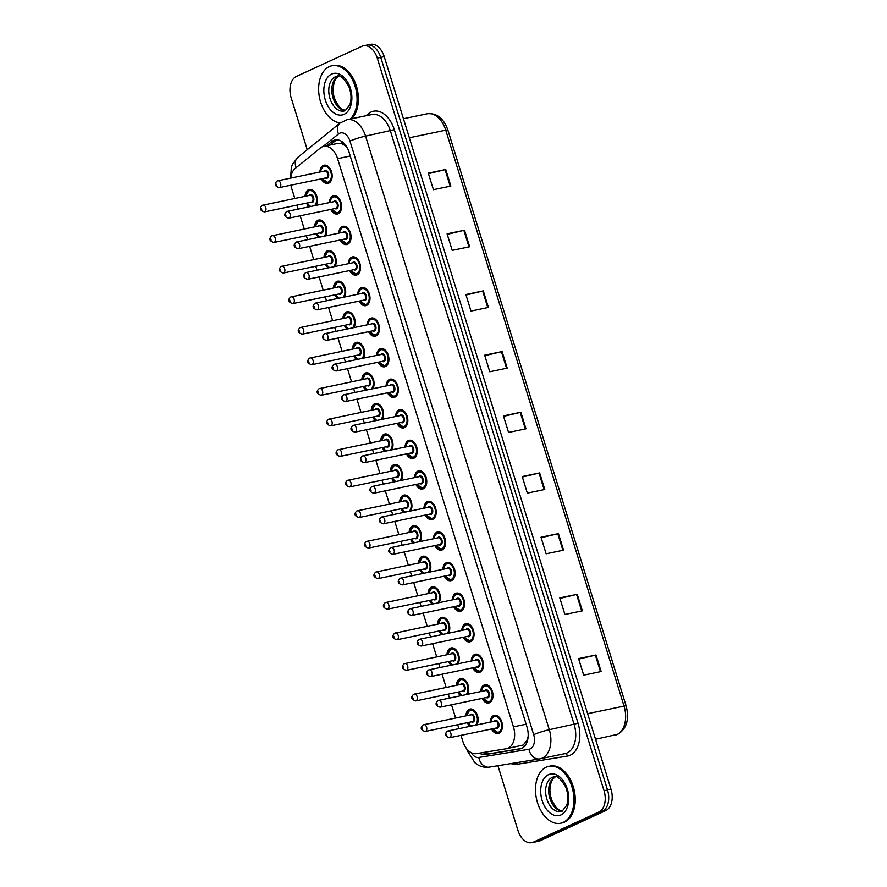 <?xml version="1.0" encoding="UTF-8"?>
<svg xmlns="http://www.w3.org/2000/svg" width="887" height="887" viewBox="0 0 887 887"><rect width="100%" height="100%" fill="white"/><g stroke="black" fill="none" stroke-linecap="round" stroke-linejoin="round"><path stroke-width="1.33" d="M460.741 695.741A9.302 5.976 78.2 0 1 457.825 692.137M456.406 685.307A9.302 5.976 78.2 0 1 459.81 678.766A9.302 5.976 78.2 0 1 460.641 678.488A9.302 5.976 78.2 0 1 467.549 683.689A9.302 5.976 78.2 0 1 467.449 694.344M451.272 665.183A9.302 5.976 78.2 0 1 448.367 661.569M446.937 654.739A9.302 5.976 78.2 0 1 450.341 648.197A9.302 5.976 78.2 0 1 451.184 647.92A9.302 5.976 78.2 0 1 458.091 653.12A9.302 5.976 78.2 0 1 457.991 663.786M441.815 634.615A9.302 5.976 78.2 0 1 438.91 631.012M437.479 624.182A9.302 5.976 78.2 0 1 440.883 617.64A9.302 5.976 78.2 0 1 441.715 617.363A9.302 5.976 78.2 0 1 448.622 622.563A9.302 5.976 78.2 0 1 448.534 633.218M432.357 604.058A9.302 5.976 78.2 0 1 429.441 600.444M428.022 593.625A9.302 5.976 78.2 0 1 431.426 587.072A9.302 5.976 78.2 0 1 432.257 586.806A9.302 5.976 78.2 0 1 439.165 592.006A9.302 5.976 78.2 0 1 439.065 602.661M422.899 573.501A9.302 5.976 78.2 0 1 419.983 569.886M418.564 563.057A9.302 5.976 78.2 0 1 421.968 556.515A9.302 5.976 78.2 0 1 422.8 556.238A9.302 5.976 78.2 0 1 429.707 561.438A9.302 5.976 78.2 0 1 429.607 572.093M413.431 542.933A9.302 5.976 78.2 0 1 410.526 539.329M409.095 532.499A9.302 5.976 78.2 0 1 412.499 525.958A9.302 5.976 78.2 0 1 413.342 525.681A9.302 5.976 78.2 0 1 420.25 530.881A9.302 5.976 78.2 0 1 420.15 541.536M403.973 512.376A9.302 5.976 78.2 0 1 401.068 508.761M399.638 501.931A9.302 5.976 78.2 0 1 403.042 495.389A9.302 5.976 78.2 0 1 403.873 495.112A9.302 5.976 78.2 0 1 410.781 500.323A9.302 5.976 78.2 0 1 410.692 510.979M394.515 481.818A9.302 5.976 78.2 0 1 391.599 478.204M390.18 471.374A9.302 5.976 78.2 0 1 393.584 464.832A9.302 5.976 78.2 0 1 394.416 464.555A9.302 5.976 78.2 0 1 401.323 469.755A9.302 5.976 78.2 0 1 401.223 480.41M385.058 451.25A9.302 5.976 78.2 0 1 382.142 447.636M380.723 440.817A9.302 5.976 78.2 0 1 384.126 434.275A9.302 5.976 78.2 0 1 384.958 433.998A9.302 5.976 78.2 0 1 391.866 439.198A9.302 5.976 78.2 0 1 391.766 449.853M375.589 420.693A9.302 5.976 78.2 0 1 372.684 417.078M371.265 410.249A9.302 5.976 78.2 0 1 374.658 403.707A9.302 5.976 78.2 0 1 375.5 403.43A9.302 5.976 78.2 0 1 382.408 408.63A9.302 5.976 78.2 0 1 382.308 419.296M366.131 390.125A9.302 5.976 78.2 0 1 363.226 386.521M361.796 379.691A9.302 5.976 78.2 0 1 365.2 373.15A9.302 5.976 78.2 0 1 366.032 372.873A9.302 5.976 78.2 0 1 372.939 378.073A9.302 5.976 78.2 0 1 372.85 388.728M356.674 359.568A9.302 5.976 78.2 0 1 353.758 355.953M352.339 349.134A9.302 5.976 78.2 0 1 355.742 342.582A9.302 5.976 78.2 0 1 356.574 342.304A9.302 5.976 78.2 0 1 363.482 347.516A9.302 5.976 78.2 0 1 363.382 358.171M347.216 329.01A9.302 5.976 78.2 0 1 344.3 325.396M342.881 318.566A9.302 5.976 78.2 0 1 346.285 312.024A9.302 5.976 78.2 0 1 347.116 311.747A9.302 5.976 78.2 0 1 354.024 316.947A9.302 5.976 78.2 0 1 353.924 327.602M337.747 298.442A9.302 5.976 78.2 0 1 334.842 294.839M333.423 288.009A9.302 5.976 78.2 0 1 336.816 281.467A9.302 5.976 78.2 0 1 337.659 281.19A9.302 5.976 78.2 0 1 344.566 286.39A9.302 5.976 78.2 0 1 344.466 297.045M328.29 267.885A9.302 5.976 78.2 0 1 325.385 264.271M323.955 257.441A9.302 5.976 78.2 0 1 327.358 250.899A9.302 5.976 78.2 0 1 328.19 250.622A9.302 5.976 78.2 0 1 335.098 255.822A9.302 5.976 78.2 0 1 335.009 266.488M318.832 237.317A9.302 5.976 78.2 0 1 315.916 233.713M314.497 226.884A9.302 5.976 78.2 0 1 317.901 220.342A9.302 5.976 78.2 0 1 318.732 220.065A9.302 5.976 78.2 0 1 325.64 225.265A9.302 5.976 78.2 0 1 325.54 235.92M309.375 206.76A9.302 5.976 78.2 0 1 306.458 203.145M305.039 196.326A9.302 5.976 78.2 0 1 308.443 189.774A9.302 5.976 78.2 0 1 309.275 189.508A9.302 5.976 78.2 0 1 316.182 194.708A9.302 5.976 78.2 0 1 316.082 205.363M470.199 726.309A9.302 5.976 78.2 0 1 467.283 722.694M465.863 715.864A9.302 5.976 78.2 0 1 469.267 709.323A9.302 5.976 78.2 0 1 470.099 709.046A9.302 5.976 78.2 0 1 477.006 714.246A9.302 5.976 78.2 0 1 476.907 724.901M480.699 691.583A9.302 5.976 78.2 0 1 484.102 685.041A9.302 5.976 78.2 0 1 484.934 684.764A9.302 5.976 78.2 0 1 492.529 691.982A9.302 5.976 78.2 0 1 489.569 702.692A9.302 5.976 78.2 0 1 488.726 702.97A9.302 5.976 78.2 0 1 482.118 698.413M471.241 661.015A9.302 5.976 78.2 0 1 474.634 654.473A9.302 5.976 78.2 0 1 475.476 654.196A9.302 5.976 78.2 0 1 483.071 661.414A9.302 5.976 78.2 0 1 480.1 672.124A9.302 5.976 78.2 0 1 479.268 672.401A9.302 5.976 78.2 0 1 472.66 667.844M461.772 630.457A9.302 5.976 78.2 0 1 465.176 623.916A9.302 5.976 78.2 0 1 466.008 623.639A9.302 5.976 78.2 0 1 473.603 630.857A9.302 5.976 78.2 0 1 470.642 641.567A9.302 5.976 78.2 0 1 469.811 641.844A9.302 5.976 78.2 0 1 463.202 637.287M452.315 599.9A9.302 5.976 78.2 0 1 455.718 593.348A9.302 5.976 78.2 0 1 456.55 593.081A9.302 5.976 78.2 0 1 464.145 600.299A9.302 5.976 78.2 0 1 461.185 611.01A9.302 5.976 78.2 0 1 460.353 611.287A9.302 5.976 78.2 0 1 453.734 606.719M442.857 569.332A9.302 5.976 78.2 0 1 446.261 562.79A9.302 5.976 78.2 0 1 447.092 562.513A9.302 5.976 78.2 0 1 454.687 569.731A9.302 5.976 78.2 0 1 451.727 580.442A9.302 5.976 78.2 0 1 450.884 580.719A9.302 5.976 78.2 0 1 444.276 576.162M433.399 538.775A9.302 5.976 78.2 0 1 436.803 532.233A9.302 5.976 78.2 0 1 437.635 531.956A9.302 5.976 78.2 0 1 445.23 539.174A9.302 5.976 78.2 0 1 442.258 549.885A9.302 5.976 78.2 0 1 441.427 550.162A9.302 5.976 78.2 0 1 434.818 545.605M423.931 508.218A9.302 5.976 78.2 0 1 427.334 501.665A9.302 5.976 78.2 0 1 428.177 501.388A9.302 5.976 78.2 0 1 435.761 508.617A9.302 5.976 78.2 0 1 432.801 519.316A9.302 5.976 78.2 0 1 431.969 519.594A9.302 5.976 78.2 0 1 425.361 515.037M414.473 477.649A9.302 5.976 78.2 0 1 417.877 471.108A9.302 5.976 78.2 0 1 418.708 470.831A9.302 5.976 78.2 0 1 426.303 478.049A9.302 5.976 78.2 0 1 423.343 488.759A9.302 5.976 78.2 0 1 422.511 489.036A9.302 5.976 78.2 0 1 415.892 484.479M405.015 447.092A9.302 5.976 78.2 0 1 408.419 440.551A9.302 5.976 78.2 0 1 409.251 440.274A9.302 5.976 78.2 0 1 416.846 447.491A9.302 5.976 78.2 0 1 413.885 458.202A9.302 5.976 78.2 0 1 413.043 458.479A9.302 5.976 78.2 0 1 406.434 453.911M395.558 416.524A9.302 5.976 78.2 0 1 398.962 409.982A9.302 5.976 78.2 0 1 399.793 409.705A9.302 5.976 78.2 0 1 407.388 416.923A9.302 5.976 78.2 0 1 404.417 427.634A9.302 5.976 78.2 0 1 403.585 427.911A9.302 5.976 78.2 0 1 396.977 423.354M386.089 385.967A9.302 5.976 78.2 0 1 389.493 379.425A9.302 5.976 78.2 0 1 390.335 379.148A9.302 5.976 78.2 0 1 397.919 386.366A9.302 5.976 78.2 0 1 394.959 397.077A9.302 5.976 78.2 0 1 394.127 397.354A9.302 5.976 78.2 0 1 387.519 392.797M376.631 355.41A9.302 5.976 78.2 0 1 380.035 348.857A9.302 5.976 78.2 0 1 380.867 348.591A9.302 5.976 78.2 0 1 388.462 355.809A9.302 5.976 78.2 0 1 385.501 366.519A9.302 5.976 78.2 0 1 384.67 366.786A9.302 5.976 78.2 0 1 378.05 362.229M367.174 324.842A9.302 5.976 78.2 0 1 370.578 318.3A9.302 5.976 78.2 0 1 371.409 318.023A9.302 5.976 78.2 0 1 379.004 325.241A9.302 5.976 78.2 0 1 376.044 335.951A9.302 5.976 78.2 0 1 375.201 336.228A9.302 5.976 78.2 0 1 368.593 331.671M357.716 294.284A9.302 5.976 78.2 0 1 361.12 287.743A9.302 5.976 78.2 0 1 361.951 287.466A9.302 5.976 78.2 0 1 369.546 294.684A9.302 5.976 78.2 0 1 366.575 305.394A9.302 5.976 78.2 0 1 365.743 305.671A9.302 5.976 78.2 0 1 359.135 301.114M348.247 263.716A9.302 5.976 78.2 0 1 351.651 257.175A9.302 5.976 78.2 0 1 352.494 256.897A9.302 5.976 78.2 0 1 360.078 264.115A9.302 5.976 78.2 0 1 357.117 274.826A9.302 5.976 78.2 0 1 356.286 275.103A9.302 5.976 78.2 0 1 349.678 270.546M338.79 233.159A9.302 5.976 78.2 0 1 342.194 226.617A9.302 5.976 78.2 0 1 343.025 226.34A9.302 5.976 78.2 0 1 350.62 233.558A9.302 5.976 78.2 0 1 347.66 244.269A9.302 5.976 78.2 0 1 346.828 244.546A9.302 5.976 78.2 0 1 340.22 239.989M329.332 202.602A9.302 5.976 78.2 0 1 332.736 196.049A9.302 5.976 78.2 0 1 333.567 195.783A9.302 5.976 78.2 0 1 341.162 203.001A9.302 5.976 78.2 0 1 338.202 213.712A9.302 5.976 78.2 0 1 337.359 213.989A9.302 5.976 78.2 0 1 330.751 209.421M319.874 172.034A9.302 5.976 78.2 0 1 323.278 165.492A9.302 5.976 78.2 0 1 324.11 165.215A9.302 5.976 78.2 0 1 331.705 172.433A9.302 5.976 78.2 0 1 328.733 183.143A9.302 5.976 78.2 0 1 327.902 183.421A9.302 5.976 78.2 0 1 321.294 178.864M490.156 722.14A9.302 5.976 78.2 0 1 493.56 715.598A9.302 5.976 78.2 0 1 494.392 715.321A9.302 5.976 78.2 0 1 501.987 722.539A9.302 5.976 78.2 0 1 499.026 733.25A9.302 5.976 78.2 0 1 498.195 733.527A9.302 5.976 78.2 0 1 491.575 728.97M528.164 736.265A17.43 11.209 78.2 0 1 528.109 736.543L526.933 740.401L523.197 745.036L506.677 748.672A17.43 11.209 -101.8 0 0 508.24 748.162A17.43 11.209 -101.8 0 0 513.451 726.852L337.57 158.673A17.43 11.209 -101.8 0 0 323.677 146.355A17.43 11.209 -101.8 0 0 320.395 147.952L295.249 168.419A17.43 11.209 -101.8 0 0 290.714 178.121M460.996 735.345L462.826 741.266A17.43 11.209 -101.8 0 0 476.408 753.628L506.366 748.728A17.43 11.209 -101.8 0 0 506.677 748.672M346.229 146.111A5.81 3.736 -101.8 0 0 345.22 145.734L342.271 143.849L338.446 143.284L323.677 146.355M345.22 145.734A17.43 11.209 78.2 0 1 347.116 147.575M290.936 185.195A17.43 11.209 -101.8 0 0 291.756 188.643L294.794 198.455M296.868 205.152L298.099 209.11M300.161 215.807L304.252 229.023M306.325 235.709L307.556 239.667M309.63 246.364L313.721 259.581M315.794 266.277L317.014 270.236M319.087 276.921L323.178 290.138M325.252 296.835L326.471 300.793M328.545 307.49L332.636 320.706M334.709 327.392L335.94 331.361M338.002 338.047L342.094 351.263M344.167 357.96L345.398 361.918M347.471 368.615L351.562 381.831M353.636 388.517L354.855 392.475M356.929 399.172L361.02 412.388M363.093 419.074L364.313 423.044M366.386 429.729L370.478 442.946M372.551 449.642L373.782 453.601M375.844 460.298L379.935 473.514M382.009 480.2L383.239 484.169M385.313 490.855L389.404 504.071M391.466 510.768L392.697 514.726M394.77 521.412L398.862 534.628M400.935 541.325L402.155 545.283M404.228 551.98L408.319 565.196M410.393 571.882L411.623 575.851M413.686 582.537L417.777 595.754M419.85 602.45L421.081 606.409M423.154 613.105L427.246 626.322M429.308 633.008L430.539 636.966M432.612 643.663L436.703 656.879M438.777 663.576L439.996 667.534M442.07 674.22L446.161 687.436M448.234 694.133L449.465 698.091M451.527 704.788L455.619 718.004M457.692 724.69L458.923 728.659M365.289 45.592A17.43 11.209 78.2 0 1 366.852 45.082A17.43 11.209 78.2 0 1 380.745 57.389L607.528 789.984A17.43 11.209 78.2 0 1 602.317 811.283L536.868 841.408A17.43 11.209 78.2 0 1 535.304 841.918A17.43 11.209 78.2 0 0 536.868 841.408L602.317 811.283A17.43 11.209 78.2 0 0 607.528 789.984L380.745 57.389A17.43 11.209 78.2 0 0 366.852 45.082L370.345 44.35A17.43 11.209 78.2 0 1 384.237 56.657L611.01 789.253A17.43 11.209 78.2 0 1 605.799 810.563L540.36 840.676A17.43 11.209 78.2 0 1 538.797 841.198L531.823 842.65A17.43 11.209 78.2 0 1 517.93 830.343L497.929 765.725M428.454 173.652L445.74 169.517L428.299 173.153L433.421 189.707L450.862 186.07L445.74 169.517M447.236 234.334L464.522 230.199L447.092 233.835L452.215 250.389L469.644 246.752L464.522 230.199M466.019 295.016L483.304 290.881L465.875 294.517L470.997 311.071L488.427 307.434L483.304 290.881M484.812 355.687L502.086 351.562L484.657 355.199L489.779 371.753L507.209 368.116L502.086 351.562M578.723 659.096L596.009 654.972L578.579 658.609L583.701 675.162L601.131 671.526L596.009 654.972M559.941 598.415L577.226 594.29L559.797 597.927L564.919 614.48L582.349 610.844L577.226 594.29M541.159 537.733L558.444 533.608L541.003 537.245L546.126 553.798L563.567 550.162L558.444 533.608M522.376 477.051L539.651 472.926L522.221 476.563L527.344 493.117L544.773 489.48L539.651 472.926M503.594 416.369L520.869 412.244L503.439 415.881L508.561 432.435L525.991 428.798L520.869 412.244M479.457 753.13A17.43 11.209 -101.8 0 0 485.466 754.549L519.926 748.916A17.43 11.209 -101.8 0 0 520.225 748.861A17.43 11.209 -101.8 0 0 521.8 748.34A17.43 11.209 -101.8 0 0 527 727.041L349.068 152.22A17.43 11.209 -101.8 0 0 335.175 139.913A17.43 11.209 -101.8 0 0 331.893 141.51L326.715 145.723M307.235 149.692L291.158 97.747A17.43 11.209 78.2 0 1 296.369 76.437L361.807 46.324A17.43 11.209 78.2 0 1 363.371 45.802A17.43 11.209 78.2 0 1 377.263 58.11L604.036 790.705A17.43 11.209 78.2 0 1 598.825 812.015L533.386 842.129A17.43 11.209 78.2 0 1 531.823 842.65M330.197 145.002L335.386 140.778A17.43 11.209 78.2 0 1 336.971 139.769M521.368 748.528L488.948 753.828A17.43 11.209 78.2 0 1 483.138 752.531M546.181 767.211A29.06 18.682 78.2 0 1 548.798 766.357A29.06 18.682 78.2 0 1 572.525 788.909A29.06 18.682 78.2 0 1 563.267 822.382A29.06 18.682 78.2 0 1 560.651 823.247A29.06 18.682 78.2 0 1 536.923 800.684A29.06 18.682 78.2 0 1 546.181 767.211M548.798 766.357L550.095 766.08A29.06 18.682 78.2 0 1 573.834 788.643A29.06 18.682 78.2 0 1 564.564 822.105A29.06 18.682 78.2 0 1 561.959 822.97L560.651 823.247M340.22 122.849A29.06 18.682 78.2 0 1 319.442 97.393A29.06 18.682 78.2 0 1 329.31 66.614A29.06 18.682 78.2 0 1 331.926 65.76A29.06 18.682 78.2 0 1 354.623 84.897A29.06 18.682 78.2 0 1 350.343 119.002M331.926 65.76L333.235 65.483A29.06 18.682 78.2 0 1 355.931 84.62A29.06 18.682 78.2 0 1 351.651 118.736M341.706 141.41A17.43 12.673 50.9 0 0 342.271 143.849M485.588 752.132A17.43 13.349 80.7 0 0 486.763 753.85M526.933 740.401A17.43 13.349 80.7 0 0 527.255 741.344M526.124 724.213L513.451 726.852M350.243 156.023L337.57 158.673M614.591 735.268A23.25 14.946 -101.8 0 0 615.001 735.19A23.25 14.946 -101.8 0 0 617.086 734.503A23.25 14.946 -101.8 0 0 624.038 706.096A5.81 0.654 -17.2 0 1 626.144 705.963C629.493 719.246 626.721 728.682 617.807 734.27L595.532 739.248M587.615 713.691L624.038 706.096L445.751 130.167A23.25 14.946 -101.8 0 0 427.235 113.758C436.781 112.86 443.655 118.293 447.868 130.034A5.81 0.654 162.8 0 0 445.751 130.167L409.339 137.762M384.237 56.657L377.263 58.11M611.01 789.253L604.036 790.705M605.799 810.563L598.825 812.015M540.36 840.676L533.386 842.129M520.225 412.388L525.348 428.931M539.008 473.07L544.13 489.613M557.79 533.752L562.912 550.295M576.572 594.434L581.695 610.977M595.365 655.116L600.477 671.659M501.443 351.718L506.566 368.249M482.661 291.036L487.772 307.567M463.868 230.354L468.99 246.885M445.086 169.672L450.208 186.203M471.263 752.708A11.62 7.473 -101.8 0 0 478.792 757.465L528.974 749.26A11.62 7.473 -101.8 0 0 530.226 748.872A11.62 7.473 -101.8 0 0 533.697 734.669L349.955 141.1A11.62 7.473 -101.8 0 0 339.654 133.238A11.62 7.473 -101.8 0 0 338.501 133.959L323.068 146.51M349.955 141.1A11.62 1.297 162.8 0 1 365.555 136.11L549.297 729.691A23.25 14.946 78.2 0 1 542.356 758.097A23.25 14.946 78.2 0 1 540.272 758.784A23.25 14.946 78.2 0 1 539.861 758.862A11.62 8.903 80.7 0 1 539.573 758.917L565.108 753.606A23.25 14.946 -101.8 0 0 567.192 752.908A23.25 14.946 -101.8 0 0 574.144 724.502L390.402 130.932A23.25 14.946 -101.8 0 0 371.875 114.512L347.039 119.701A23.25 14.946 78.2 0 1 365.555 136.11L394.305 129.679L578.047 723.26L549.297 729.691A11.62 1.297 162.8 0 0 533.697 734.669M347.039 119.701L339.887 123.127A11.62 8.449 50.9 0 0 338.501 133.959M578.047 723.26A26.155 16.809 78.2 0 1 570.23 755.214A26.155 16.809 78.2 0 1 567.425 756.079L517.232 764.284A26.155 16.809 78.2 0 1 511.023 763.585M365.899 115.765L368.537 113.614A26.155 16.809 78.2 0 1 394.305 129.679M368.537 113.614A2.905 2.107 -129.1 0 1 368.804 115.155M516.489 762.687A2.905 2.229 -99.3 0 1 517.232 764.284M564.875 753.651A2.905 2.229 -99.3 0 1 567.425 756.079M339.887 123.127L297.766 157.398A11.62 8.449 50.9 0 0 296.158 167.687M467.915 750.191A11.62 1.297 162.8 0 0 467.349 750.846L474.966 762.82L477.882 764.893C481.497 766.978 485.333 767.721 489.38 767.122A11.62 8.903 80.7 0 0 489.668 767.067M478.792 757.465A11.62 8.903 80.7 0 0 489.38 767.122L539.573 758.917A11.62 8.903 80.7 0 1 528.974 749.26M520.536 748.783L519.926 748.916M488.948 753.828L485.466 754.549M335.386 140.778L331.893 141.51M502.264 728.183A8.715 5.599 78.2 0 1 499.292 732.607A8.715 5.599 78.2 0 1 498.505 732.873A8.715 5.599 78.2 0 1 492.995 729.79M492.374 728.804A8.138 5.233 -101.8 0 0 498.682 732.152A8.138 5.233 -101.8 0 0 501.111 722.206A8.138 5.233 -101.8 0 0 493.904 716.707A8.138 5.233 -101.8 0 0 490.954 721.974M494.259 721.286A4.069 2.617 78.2 0 1 495.101 720.566A4.069 2.617 78.2 0 1 498.705 723.315A4.069 2.617 78.2 0 1 497.485 728.282A4.069 2.617 78.2 0 1 495.689 728.116M496.243 727.961A3.481 2.24 -101.8 0 0 496.565 727.928A3.481 2.24 -101.8 0 0 496.886 727.828A3.481 2.24 -101.8 0 0 497.995 723.814A3.481 2.24 -101.8 0 0 495.146 721.098A3.481 2.24 -101.8 0 0 494.835 721.209M449.82 737.64A3.481 2.24 78.2 0 1 449.498 737.74C445.041 736.343 444.343 734.148 447.403 731.143L448.079 730.921A3.481 2.24 78.2 0 1 450.929 733.627A3.481 2.24 78.2 0 1 449.82 737.64M446.438 734.236L446.782 735.334L446.438 734.236M494.17 716.064A8.715 5.599 78.2 0 1 494.946 715.798A8.715 5.599 78.2 0 1 500.268 718.592M447.769 731.021A3.481 2.24 78.2 0 1 448.079 730.921L495.146 721.098M469.877 709.788A8.715 5.599 78.2 0 1 470.653 709.522A8.715 5.599 78.2 0 1 475.975 712.316M477.971 721.907A8.715 5.599 78.2 0 1 476.663 724.956M475.354 725.233A8.138 5.233 -101.8 0 0 476.541 715.122A8.138 5.233 -101.8 0 0 469.611 710.42A8.138 5.233 -101.8 0 0 466.662 715.698M469.966 715.011A4.069 2.617 78.2 0 1 470.809 714.29A4.069 2.617 78.2 0 1 474.412 717.04A4.069 2.617 78.2 0 1 473.192 722.007A4.069 2.617 78.2 0 1 471.396 721.841M471.951 721.685A3.481 2.24 -101.8 0 0 472.272 721.652A3.481 2.24 -101.8 0 0 472.583 721.552A3.481 2.24 -101.8 0 0 473.702 717.539A3.481 2.24 -101.8 0 0 470.853 714.822A3.481 2.24 -101.8 0 0 470.542 714.933M423.476 724.746A3.481 2.24 78.2 0 1 423.786 724.635A3.481 2.24 78.2 0 1 426.636 727.351A3.481 2.24 78.2 0 1 425.516 731.365A3.481 2.24 78.2 0 1 425.206 731.465L472.272 721.652M422.489 729.059L422.145 727.961L422.489 729.059M471.319 726.065A8.715 5.599 78.2 0 1 468.702 723.515M468.081 722.528A8.138 5.233 -101.8 0 0 471.751 725.976M552.135 777.433A17.718 11.387 78.2 0 1 553.721 776.912C556.393 774.972 560.34 778.254 565.562 786.747C568.19 793.466 568.567 799.653 566.715 805.318L562.114 811.206L560.95 811.594A17.718 11.387 78.2 0 1 546.492 797.834A17.718 11.387 78.2 0 1 552.135 777.433M548.499 774.673A21.199 13.627 78.2 0 1 567.292 789.009A21.199 13.627 78.2 0 1 560.95 814.92A21.199 13.627 78.2 0 1 542.157 800.584A21.199 13.627 78.2 0 1 548.499 774.673M562.314 811.106A17.718 11.387 78.2 0 1 549.241 795.938A17.718 11.387 78.2 0 1 555.162 776.812M561.881 811.339A17.718 11.387 78.2 0 1 560.95 811.594M492.806 697.614A8.715 5.599 78.2 0 1 489.824 702.049A8.715 5.599 78.2 0 1 489.047 702.304A8.715 5.599 78.2 0 1 483.537 699.233M482.916 698.246A8.138 5.233 -101.8 0 0 489.225 701.584A8.138 5.233 -101.8 0 0 491.653 691.649A8.138 5.233 -101.8 0 0 484.446 686.139A8.138 5.233 -101.8 0 0 481.497 691.416M484.801 690.729A4.069 2.617 78.2 0 1 485.632 689.997A4.069 2.617 78.2 0 1 489.247 692.758A4.069 2.617 78.2 0 1 488.027 697.725A4.069 2.617 78.2 0 1 486.22 697.548M486.775 697.393A3.481 2.24 -101.8 0 0 487.107 697.37A3.481 2.24 -101.8 0 0 487.418 697.26A3.481 2.24 -101.8 0 0 488.537 693.246A3.481 2.24 -101.8 0 0 485.688 690.541A3.481 2.24 -101.8 0 0 485.366 690.64M440.351 707.083A3.481 2.24 78.2 0 1 440.041 707.183C435.584 705.786 434.885 703.579 437.945 700.575L438.621 700.353A3.481 2.24 78.2 0 1 441.471 703.058A3.481 2.24 78.2 0 1 440.351 707.083M436.981 703.668L437.324 704.777L436.981 703.668M484.701 685.496A8.715 5.599 78.2 0 1 485.488 685.241A8.715 5.599 78.2 0 1 490.81 688.035M438.3 700.453A3.481 2.24 78.2 0 1 438.621 700.353L485.688 690.541M483.348 667.057A8.715 5.599 78.2 0 1 480.366 671.481A8.715 5.599 78.2 0 1 479.59 671.747A8.715 5.599 78.2 0 1 474.079 668.665M473.458 667.678A8.138 5.233 -101.8 0 0 479.767 671.027A8.138 5.233 -101.8 0 0 482.195 661.081A8.138 5.233 -101.8 0 0 474.977 655.582A8.138 5.233 -101.8 0 0 472.039 660.848M475.343 660.161A4.069 2.617 78.2 0 1 476.175 659.44A4.069 2.617 78.2 0 1 479.778 662.19A4.069 2.617 78.2 0 1 478.57 667.168A4.069 2.617 78.2 0 1 476.762 666.991M477.317 666.836A3.481 2.24 -101.8 0 0 477.649 666.802A3.481 2.24 -101.8 0 0 477.96 666.702A3.481 2.24 -101.8 0 0 479.069 662.689A3.481 2.24 -101.8 0 0 476.219 659.983A3.481 2.24 -101.8 0 0 475.909 660.083M430.894 676.515A3.481 2.24 78.2 0 1 430.583 676.615C426.115 675.229 425.416 673.022 428.488 670.018L429.153 669.796A3.481 2.24 78.2 0 1 432.002 672.501A3.481 2.24 78.2 0 1 430.894 676.515M427.523 673.111L427.867 674.209L427.523 673.111M475.244 654.939A8.715 5.599 78.2 0 1 476.031 654.673A8.715 5.599 78.2 0 1 481.342 657.467M428.842 669.896A3.481 2.24 78.2 0 1 429.153 669.796L476.219 659.983M473.88 636.5A8.715 5.599 78.2 0 1 470.908 640.924A8.715 5.599 78.2 0 1 470.121 641.179A8.715 5.599 78.2 0 1 464.611 638.108M462.748 629.138A8.715 5.599 78.2 0 1 465.786 624.37A8.715 5.599 78.2 0 1 466.562 624.115A8.715 5.599 78.2 0 1 471.884 626.909M464.001 637.121A8.138 5.233 -101.8 0 0 470.298 640.458A8.138 5.233 -101.8 0 0 472.738 630.524A8.138 5.233 -101.8 0 0 465.52 625.013A8.138 5.233 -101.8 0 0 462.57 630.291M465.886 629.604A4.069 2.617 78.2 0 1 466.717 628.883A4.069 2.617 78.2 0 1 470.321 631.633A4.069 2.617 78.2 0 1 469.101 636.6A4.069 2.617 78.2 0 1 467.305 636.434M467.859 636.278A3.481 2.24 -101.8 0 0 468.192 636.245A3.481 2.24 -101.8 0 0 468.502 636.145A3.481 2.24 -101.8 0 0 469.611 632.121A3.481 2.24 -101.8 0 0 466.762 629.415A3.481 2.24 -101.8 0 0 466.451 629.526M421.436 645.958A3.481 2.24 78.2 0 1 421.125 646.058C416.657 644.661 415.959 642.465 419.019 639.449L419.695 639.228A3.481 2.24 78.2 0 1 422.545 641.944A3.481 2.24 78.2 0 1 421.436 645.958M418.054 642.543L418.398 643.652L418.054 642.543M419.385 639.339A3.481 2.24 78.2 0 1 419.695 639.228L466.762 629.415M464.422 605.932A8.715 5.599 78.2 0 1 461.451 610.367A8.715 5.599 78.2 0 1 460.663 610.622A8.715 5.599 78.2 0 1 455.153 607.54M454.532 606.553A8.138 5.233 -101.8 0 0 460.841 609.901A8.138 5.233 -101.8 0 0 463.269 599.956A8.138 5.233 -101.8 0 0 456.062 594.456A8.138 5.233 -101.8 0 0 453.113 599.734M456.417 599.035A4.069 2.617 78.2 0 1 457.26 598.315A4.069 2.617 78.2 0 1 460.863 601.064A4.069 2.617 78.2 0 1 459.643 606.043A4.069 2.617 78.2 0 1 457.847 605.865M458.402 605.71A3.481 2.24 -101.8 0 0 458.723 605.688A3.481 2.24 -101.8 0 0 459.045 605.577A3.481 2.24 -101.8 0 0 460.153 601.563A3.481 2.24 -101.8 0 0 457.304 598.858A3.481 2.24 -101.8 0 0 456.993 598.958M411.978 615.39A3.481 2.24 78.2 0 1 411.657 615.5C407.2 614.103 406.501 611.897 409.561 608.892L410.237 608.67A3.481 2.24 78.2 0 1 413.087 611.376A3.481 2.24 78.2 0 1 411.978 615.39M408.597 611.986L408.94 613.094L408.597 611.986M456.328 593.813A8.715 5.599 78.2 0 1 457.104 593.558A8.715 5.599 78.2 0 1 462.426 596.352M409.927 608.77A3.481 2.24 78.2 0 1 410.237 608.67L457.304 598.858M460.408 679.22A8.715 5.599 78.2 0 1 461.196 678.965A8.715 5.599 78.2 0 1 466.518 681.759M468.513 691.339A8.715 5.599 78.2 0 1 467.194 694.399M465.897 694.665A8.138 5.233 -101.8 0 0 467.083 684.564A8.138 5.233 -101.8 0 0 460.142 679.863A8.138 5.233 -101.8 0 0 457.204 685.141M460.508 684.454A4.069 2.617 78.2 0 1 461.34 683.722A4.069 2.617 78.2 0 1 464.954 686.483A4.069 2.617 78.2 0 1 463.735 691.45A4.069 2.617 78.2 0 1 461.927 691.272M462.482 691.117A3.481 2.24 -101.8 0 0 462.814 691.095A3.481 2.24 -101.8 0 0 463.125 690.984A3.481 2.24 -101.8 0 0 464.234 686.97A3.481 2.24 -101.8 0 0 461.395 684.265A3.481 2.24 -101.8 0 0 461.074 684.365M414.007 694.177A3.481 2.24 78.2 0 1 414.329 694.077A3.481 2.24 78.2 0 1 417.167 696.783A3.481 2.24 78.2 0 1 416.058 700.797A3.481 2.24 78.2 0 1 415.748 700.907L462.814 691.095M413.032 698.501L412.688 697.393L413.032 698.501M461.861 695.508A8.715 5.599 78.2 0 1 459.244 692.958M458.623 691.971A8.138 5.233 -101.8 0 0 462.293 695.419M450.951 648.663A8.715 5.599 78.2 0 1 451.738 648.397A8.715 5.599 78.2 0 1 457.049 651.191M459.056 660.782A8.715 5.599 78.2 0 1 457.736 663.831M456.428 664.108A8.138 5.233 -101.8 0 0 457.614 653.996A8.138 5.233 -101.8 0 0 450.685 649.306A8.138 5.233 -101.8 0 0 447.735 654.573M451.051 653.885A4.069 2.617 78.2 0 1 451.882 653.165A4.069 2.617 78.2 0 1 455.486 655.914A4.069 2.617 78.2 0 1 454.277 660.893A4.069 2.617 78.2 0 1 452.47 660.715M453.024 660.56A3.481 2.24 -101.8 0 0 453.357 660.527A3.481 2.24 -101.8 0 0 453.667 660.427A3.481 2.24 -101.8 0 0 454.776 656.413A3.481 2.24 -101.8 0 0 451.926 653.708A3.481 2.24 -101.8 0 0 451.616 653.808M404.55 663.62A3.481 2.24 78.2 0 1 404.86 663.52A3.481 2.24 78.2 0 1 407.71 666.226A3.481 2.24 78.2 0 1 406.601 670.239A3.481 2.24 78.2 0 1 406.29 670.339L453.357 660.527M403.563 667.933L403.23 666.836L403.563 667.933M452.403 664.951A8.715 5.599 78.2 0 1 449.787 662.389M449.166 661.403A8.138 5.233 -101.8 0 0 452.836 664.862M438.455 622.862A8.715 5.599 78.2 0 1 441.493 618.095A8.715 5.599 78.2 0 1 442.269 617.84A8.715 5.599 78.2 0 1 447.591 620.634M449.587 630.225A8.715 5.599 78.2 0 1 448.279 633.274M446.97 633.54A8.138 5.233 -101.8 0 0 448.157 623.439A8.138 5.233 -101.8 0 0 441.227 618.738A8.138 5.233 -101.8 0 0 438.278 624.016M441.582 623.328A4.069 2.617 78.2 0 1 442.425 622.607A4.069 2.617 78.2 0 1 446.028 625.357A4.069 2.617 78.2 0 1 444.808 630.324A4.069 2.617 78.2 0 1 443.012 630.158M443.567 630.003A3.481 2.24 -101.8 0 0 443.888 629.97A3.481 2.24 -101.8 0 0 444.21 629.87A3.481 2.24 -101.8 0 0 445.318 625.845A3.481 2.24 -101.8 0 0 442.469 623.14A3.481 2.24 -101.8 0 0 442.158 623.251M395.092 633.063A3.481 2.24 78.2 0 1 395.402 632.952A3.481 2.24 78.2 0 1 398.252 635.657A3.481 2.24 78.2 0 1 397.143 639.682A3.481 2.24 78.2 0 1 396.833 639.782L443.888 629.97M394.105 637.376L393.761 636.267L394.105 637.376M442.935 634.382A8.715 5.599 78.2 0 1 440.318 631.832M439.708 630.845A8.138 5.233 -101.8 0 0 443.367 634.294M335.264 76.847A17.718 11.387 78.2 0 1 336.849 76.315C339.521 74.375 343.469 77.657 348.691 86.161C351.319 92.869 351.695 99.056 349.855 104.721L345.243 110.609L344.078 110.997A17.718 11.387 78.2 0 1 329.62 97.248A17.718 11.387 78.2 0 1 335.264 76.847M331.627 74.076A21.199 13.627 78.2 0 1 350.42 88.423A21.199 13.627 78.2 0 1 344.078 114.323A21.199 13.627 78.2 0 1 325.285 99.987A21.199 13.627 78.2 0 1 331.627 74.076M345.442 110.509A17.718 11.387 78.2 0 1 332.37 95.341A17.718 11.387 78.2 0 1 338.291 76.215M345.01 110.742A17.718 11.387 78.2 0 1 344.078 110.997M454.964 575.375A8.715 5.599 78.2 0 1 451.993 579.799A8.715 5.599 78.2 0 1 451.206 580.065A8.715 5.599 78.2 0 1 445.695 576.982M443.822 568.013A8.715 5.599 78.2 0 1 446.86 563.256A8.715 5.599 78.2 0 1 447.647 562.99A8.715 5.599 78.2 0 1 452.969 565.784M445.074 575.996A8.138 5.233 -101.8 0 0 451.383 579.344A8.138 5.233 -101.8 0 0 453.811 569.399A8.138 5.233 -101.8 0 0 446.604 563.899A8.138 5.233 -101.8 0 0 443.655 569.166M446.959 568.478A4.069 2.617 78.2 0 1 447.791 567.758A4.069 2.617 78.2 0 1 451.405 570.507A4.069 2.617 78.2 0 1 450.186 575.475A4.069 2.617 78.2 0 1 448.378 575.308M448.933 575.153A3.481 2.24 -101.8 0 0 449.265 575.12A3.481 2.24 -101.8 0 0 449.576 575.02A3.481 2.24 -101.8 0 0 450.696 571.006A3.481 2.24 -101.8 0 0 447.846 568.301A3.481 2.24 -101.8 0 0 447.525 568.401M402.51 584.832A3.481 2.24 78.2 0 1 402.199 584.932C397.742 583.535 397.043 581.34 400.104 578.335L400.78 578.113A3.481 2.24 78.2 0 1 403.629 580.819A3.481 2.24 78.2 0 1 402.51 584.832M399.139 581.428L399.483 582.526L399.139 581.428M400.469 578.213A3.481 2.24 78.2 0 1 400.78 578.113L447.846 568.301M445.507 544.818A8.715 5.599 78.2 0 1 442.524 549.241A8.715 5.599 78.2 0 1 441.748 549.496A8.715 5.599 78.2 0 1 436.238 546.425M435.617 545.438A8.138 5.233 -101.8 0 0 441.926 548.776A8.138 5.233 -101.8 0 0 444.354 538.841A8.138 5.233 -101.8 0 0 437.136 533.331A8.138 5.233 -101.8 0 0 434.198 538.609M437.502 537.921A4.069 2.617 78.2 0 1 438.333 537.2A4.069 2.617 78.2 0 1 441.937 539.95A4.069 2.617 78.2 0 1 440.728 544.917A4.069 2.617 78.2 0 1 438.921 544.74M439.475 544.596A3.481 2.24 -101.8 0 0 439.808 544.563A3.481 2.24 -101.8 0 0 440.118 544.463A3.481 2.24 -101.8 0 0 441.227 540.438A3.481 2.24 -101.8 0 0 438.378 537.733A3.481 2.24 -101.8 0 0 438.067 537.832M393.052 554.275A3.481 2.24 78.2 0 1 392.741 554.375C388.273 552.978 387.575 550.772 390.646 547.767L391.311 547.545A3.481 2.24 78.2 0 1 394.161 550.25A3.481 2.24 78.2 0 1 393.052 554.275M389.681 550.86L390.025 551.969L389.681 550.86M437.402 532.688A8.715 5.599 78.2 0 1 438.189 532.433A8.715 5.599 78.2 0 1 443.5 535.227M391.001 547.656A3.481 2.24 78.2 0 1 391.311 547.545L438.378 537.733M436.038 514.249A8.715 5.599 78.2 0 1 433.067 518.684A8.715 5.599 78.2 0 1 432.279 518.939A8.715 5.599 78.2 0 1 426.769 515.857M426.159 514.87A8.138 5.233 -101.8 0 0 432.457 518.219A8.138 5.233 -101.8 0 0 434.896 508.273A8.138 5.233 -101.8 0 0 427.678 502.774A8.138 5.233 -101.8 0 0 424.729 508.051M428.044 507.353A4.069 2.617 78.2 0 1 428.876 506.632A4.069 2.617 78.2 0 1 432.479 509.382A4.069 2.617 78.2 0 1 431.27 514.36A4.069 2.617 78.2 0 1 429.463 514.183M430.018 514.028A3.481 2.24 -101.8 0 0 430.35 513.994A3.481 2.24 -101.8 0 0 430.661 513.895A3.481 2.24 -101.8 0 0 431.769 509.881A3.481 2.24 -101.8 0 0 428.92 507.176A3.481 2.24 -101.8 0 0 428.609 507.275M383.594 523.707A3.481 2.24 78.2 0 1 383.284 523.818C378.816 522.421 378.117 520.214 381.177 517.21L381.853 516.988A3.481 2.24 78.2 0 1 384.703 519.693A3.481 2.24 78.2 0 1 383.594 523.707M380.224 520.303L380.556 521.401L380.224 520.303M427.944 502.131A8.715 5.599 78.2 0 1 428.731 501.876A8.715 5.599 78.2 0 1 434.042 504.67M381.543 517.088A3.481 2.24 78.2 0 1 381.853 516.988L428.92 507.176M432.036 587.538A8.715 5.599 78.2 0 1 432.812 587.283A8.715 5.599 78.2 0 1 438.134 590.077M440.129 599.656A8.715 5.599 78.2 0 1 438.821 602.716M437.513 602.983A8.138 5.233 -101.8 0 0 438.699 592.871A8.138 5.233 -101.8 0 0 431.769 588.181A8.138 5.233 -101.8 0 0 428.82 593.458M432.124 592.76A4.069 2.617 78.2 0 1 432.967 592.039A4.069 2.617 78.2 0 1 436.57 594.789A4.069 2.617 78.2 0 1 435.351 599.767A4.069 2.617 78.2 0 1 433.555 599.59M434.109 599.435A3.481 2.24 -101.8 0 0 434.43 599.412A3.481 2.24 -101.8 0 0 434.741 599.302A3.481 2.24 -101.8 0 0 435.861 595.288A3.481 2.24 -101.8 0 0 433.011 592.583A3.481 2.24 -101.8 0 0 432.701 592.682M385.634 602.495A3.481 2.24 78.2 0 1 385.945 602.395A3.481 2.24 78.2 0 1 388.794 605.1A3.481 2.24 78.2 0 1 387.674 609.114A3.481 2.24 78.2 0 1 387.364 609.225L434.43 599.412M384.648 606.819L384.304 605.71L384.648 606.819M433.477 603.825A8.715 5.599 78.2 0 1 430.86 601.264M430.239 600.277A8.138 5.233 -101.8 0 0 433.909 603.737M422.567 556.981A8.715 5.599 78.2 0 1 423.354 556.714A8.715 5.599 78.2 0 1 428.676 559.509M430.672 569.099A8.715 5.599 78.2 0 1 429.352 572.148M428.055 572.425A8.138 5.233 -101.8 0 0 429.241 562.314A8.138 5.233 -101.8 0 0 422.301 557.624A8.138 5.233 -101.8 0 0 419.363 562.89M422.667 562.203A4.069 2.617 78.2 0 1 423.498 561.482A4.069 2.617 78.2 0 1 427.113 564.232A4.069 2.617 78.2 0 1 425.893 569.199A4.069 2.617 78.2 0 1 424.086 569.033M424.64 568.877A3.481 2.24 -101.8 0 0 424.973 568.844A3.481 2.24 -101.8 0 0 425.283 568.744A3.481 2.24 -101.8 0 0 426.392 564.731A3.481 2.24 -101.8 0 0 423.554 562.014A3.481 2.24 -101.8 0 0 423.232 562.125M376.166 571.938A3.481 2.24 78.2 0 1 376.487 571.838A3.481 2.24 78.2 0 1 379.326 574.543A3.481 2.24 78.2 0 1 378.217 578.557A3.481 2.24 78.2 0 1 377.906 578.657L424.973 568.844M375.19 576.251L374.846 575.153L375.19 576.251M424.019 573.268A8.715 5.599 78.2 0 1 421.403 570.707M420.782 569.72A8.138 5.233 -101.8 0 0 424.452 573.168M410.071 531.18A8.715 5.599 78.2 0 1 413.109 526.412A8.715 5.599 78.2 0 1 413.896 526.157A8.715 5.599 78.2 0 1 419.207 528.951M421.214 538.542A8.715 5.599 78.2 0 1 419.895 541.591M418.586 541.857A8.138 5.233 -101.8 0 0 419.773 531.756A8.138 5.233 -101.8 0 0 412.843 527.055A8.138 5.233 -101.8 0 0 409.894 532.333M413.209 531.646A4.069 2.617 78.2 0 1 414.041 530.914A4.069 2.617 78.2 0 1 417.644 533.675A4.069 2.617 78.2 0 1 416.435 538.642A4.069 2.617 78.2 0 1 414.628 538.464M415.183 538.32A3.481 2.24 -101.8 0 0 415.515 538.287A3.481 2.24 -101.8 0 0 415.826 538.176A3.481 2.24 -101.8 0 0 416.934 534.162A3.481 2.24 -101.8 0 0 414.085 531.457A3.481 2.24 -101.8 0 0 413.774 531.557M366.708 541.38A3.481 2.24 78.2 0 1 367.018 541.27A3.481 2.24 78.2 0 1 369.868 543.975A3.481 2.24 78.2 0 1 368.759 548A3.481 2.24 78.2 0 1 368.449 548.099L415.515 538.287M365.721 545.693L365.389 544.585L365.721 545.693M414.562 542.7A8.715 5.599 78.2 0 1 411.945 540.15M411.324 539.163A8.138 5.233 -101.8 0 0 414.994 542.611M426.58 483.692A8.715 5.599 78.2 0 1 423.609 488.116A8.715 5.599 78.2 0 1 422.822 488.371A8.715 5.599 78.2 0 1 417.311 485.3M415.449 476.33A8.715 5.599 78.2 0 1 418.487 471.574A8.715 5.599 78.2 0 1 419.263 471.307A8.715 5.599 78.2 0 1 424.585 474.101M416.69 484.313A8.138 5.233 -101.8 0 0 422.999 487.662A8.138 5.233 -101.8 0 0 425.427 477.716A8.138 5.233 -101.8 0 0 418.22 472.206A8.138 5.233 -101.8 0 0 415.271 477.483M418.575 476.796A4.069 2.617 78.2 0 1 419.418 476.075A4.069 2.617 78.2 0 1 423.021 478.825A4.069 2.617 78.2 0 1 421.802 483.792A4.069 2.617 78.2 0 1 420.006 483.626M420.56 483.47A3.481 2.24 -101.8 0 0 420.881 483.437A3.481 2.24 -101.8 0 0 421.203 483.337A3.481 2.24 -101.8 0 0 422.312 479.324A3.481 2.24 -101.8 0 0 419.462 476.607A3.481 2.24 -101.8 0 0 419.152 476.718M374.137 493.15A3.481 2.24 78.2 0 1 373.815 493.25C369.358 491.853 368.659 489.657 371.72 486.653L372.396 486.42A3.481 2.24 78.2 0 1 375.245 489.136A3.481 2.24 78.2 0 1 374.137 493.15M370.755 489.746L371.099 490.844L370.755 489.746M372.085 486.531A3.481 2.24 78.2 0 1 372.396 486.42L419.462 476.607M417.123 453.124A8.715 5.599 78.2 0 1 414.151 457.559A8.715 5.599 78.2 0 1 413.364 457.814A8.715 5.599 78.2 0 1 407.854 454.743M407.233 453.745A8.138 5.233 -101.8 0 0 413.542 457.093A8.138 5.233 -101.8 0 0 415.97 447.148A8.138 5.233 -101.8 0 0 408.763 441.648A8.138 5.233 -101.8 0 0 405.814 446.926M409.118 446.239A4.069 2.617 78.2 0 1 409.949 445.507A4.069 2.617 78.2 0 1 413.564 448.268A4.069 2.617 78.2 0 1 412.344 453.235A4.069 2.617 78.2 0 1 410.537 453.057M411.091 452.902A3.481 2.24 -101.8 0 0 411.424 452.88A3.481 2.24 -101.8 0 0 411.734 452.769A3.481 2.24 -101.8 0 0 412.854 448.755A3.481 2.24 -101.8 0 0 410.005 446.05A3.481 2.24 -101.8 0 0 409.683 446.15M364.668 462.582A3.481 2.24 78.2 0 1 364.357 462.692C359.9 461.295 359.202 459.089 362.262 456.084L362.938 455.863A3.481 2.24 78.2 0 1 365.788 458.568A3.481 2.24 78.2 0 1 364.668 462.582M361.297 459.178L361.641 460.286L361.297 459.178M409.018 441.005A8.715 5.599 78.2 0 1 409.805 440.75A8.715 5.599 78.2 0 1 415.127 443.544M362.628 455.962A3.481 2.24 78.2 0 1 362.938 455.863L410.005 446.05M407.665 422.567A8.715 5.599 78.2 0 1 404.683 426.991A8.715 5.599 78.2 0 1 403.907 427.257A8.715 5.599 78.2 0 1 398.396 424.174M397.775 423.188A8.138 5.233 -101.8 0 0 404.084 426.536A8.138 5.233 -101.8 0 0 406.512 416.591A8.138 5.233 -101.8 0 0 399.294 411.091A8.138 5.233 -101.8 0 0 396.356 416.358M399.66 415.67A4.069 2.617 78.2 0 1 400.492 414.95A4.069 2.617 78.2 0 1 404.095 417.699A4.069 2.617 78.2 0 1 402.886 422.678A4.069 2.617 78.2 0 1 401.079 422.5M401.634 422.345A3.481 2.24 -101.8 0 0 401.966 422.312A3.481 2.24 -101.8 0 0 402.277 422.212A3.481 2.24 -101.8 0 0 403.385 418.198A3.481 2.24 -101.8 0 0 400.536 415.493A3.481 2.24 -101.8 0 0 400.225 415.593M355.21 432.024A3.481 2.24 78.2 0 1 354.9 432.124C350.432 430.727 349.733 428.532 352.804 425.527L353.481 425.305A3.481 2.24 78.2 0 1 356.319 428.011A3.481 2.24 78.2 0 1 355.21 432.024M351.84 428.621L352.183 429.718L351.84 428.621M399.56 410.448A8.715 5.599 78.2 0 1 400.347 410.182A8.715 5.599 78.2 0 1 405.658 412.976M353.159 425.405A3.481 2.24 78.2 0 1 353.481 425.305L400.536 415.493M398.196 392.01A8.715 5.599 78.2 0 1 395.225 396.434A8.715 5.599 78.2 0 1 394.438 396.689A8.715 5.599 78.2 0 1 388.927 393.617M388.318 392.631A8.138 5.233 -101.8 0 0 394.615 395.968A8.138 5.233 -101.8 0 0 397.054 386.033A8.138 5.233 -101.8 0 0 389.837 380.523A8.138 5.233 -101.8 0 0 386.887 385.801M390.202 385.113A4.069 2.617 78.2 0 1 391.034 384.393A4.069 2.617 78.2 0 1 394.637 387.142A4.069 2.617 78.2 0 1 393.429 392.109A4.069 2.617 78.2 0 1 391.622 391.943M392.176 391.788A3.481 2.24 -101.8 0 0 392.509 391.755A3.481 2.24 -101.8 0 0 392.819 391.655A3.481 2.24 -101.8 0 0 393.928 387.63A3.481 2.24 -101.8 0 0 391.078 384.925A3.481 2.24 -101.8 0 0 390.768 385.036M345.753 401.467A3.481 2.24 78.2 0 1 345.442 401.567C340.974 400.17 340.275 397.964 343.336 394.959L344.012 394.737A3.481 2.24 78.2 0 1 346.861 397.443A3.481 2.24 78.2 0 1 345.753 401.467M342.382 398.052L342.715 399.161L342.382 398.052M390.103 379.88A8.715 5.599 78.2 0 1 390.89 379.625A8.715 5.599 78.2 0 1 396.201 382.419M343.701 394.848A3.481 2.24 78.2 0 1 344.012 394.737L391.078 384.925M388.739 361.441A8.715 5.599 78.2 0 1 385.767 365.876A8.715 5.599 78.2 0 1 384.98 366.131A8.715 5.599 78.2 0 1 379.47 363.049M378.849 362.062A8.138 5.233 -101.8 0 0 385.158 365.411A8.138 5.233 -101.8 0 0 387.586 355.465A8.138 5.233 -101.8 0 0 380.379 349.966A8.138 5.233 -101.8 0 0 377.43 355.243M380.734 354.545A4.069 2.617 78.2 0 1 381.576 353.824A4.069 2.617 78.2 0 1 385.18 356.574A4.069 2.617 78.2 0 1 383.96 361.552A4.069 2.617 78.2 0 1 382.164 361.375M382.718 361.22A3.481 2.24 -101.8 0 0 383.04 361.197A3.481 2.24 -101.8 0 0 383.361 361.087A3.481 2.24 -101.8 0 0 384.47 357.073A3.481 2.24 -101.8 0 0 381.621 354.368A3.481 2.24 -101.8 0 0 381.31 354.467M336.295 370.899A3.481 2.24 78.2 0 1 335.973 371.01C331.516 369.613 330.818 367.406 333.878 364.402L334.554 364.18A3.481 2.24 78.2 0 1 337.404 366.885A3.481 2.24 78.2 0 1 336.295 370.899M332.913 367.495L333.257 368.604L332.913 367.495M380.645 349.323A8.715 5.599 78.2 0 1 381.421 349.068A8.715 5.599 78.2 0 1 386.743 351.862M334.244 364.28A3.481 2.24 78.2 0 1 334.554 364.18L381.621 354.368M403.652 495.855A8.715 5.599 78.2 0 1 404.428 495.6A8.715 5.599 78.2 0 1 409.75 498.394M411.745 507.974A8.715 5.599 78.2 0 1 410.437 511.023M409.129 511.3A8.138 5.233 -101.8 0 0 410.315 501.188A8.138 5.233 -101.8 0 0 403.385 496.498A8.138 5.233 -101.8 0 0 400.436 501.765M403.751 501.077A4.069 2.617 78.2 0 1 404.583 500.357A4.069 2.617 78.2 0 1 408.186 503.106A4.069 2.617 78.2 0 1 406.967 508.085A4.069 2.617 78.2 0 1 405.171 507.907M405.725 507.752A3.481 2.24 -101.8 0 0 406.058 507.719A3.481 2.24 -101.8 0 0 406.368 507.619A3.481 2.24 -101.8 0 0 407.477 503.605A3.481 2.24 -101.8 0 0 404.627 500.9A3.481 2.24 -101.8 0 0 404.317 501M357.25 510.812A3.481 2.24 78.2 0 1 357.561 510.712A3.481 2.24 78.2 0 1 360.41 513.418A3.481 2.24 78.2 0 1 359.302 517.431A3.481 2.24 78.2 0 1 358.991 517.542L406.058 507.719M356.264 515.125L355.92 514.028L356.264 515.125M405.093 512.143A8.715 5.599 78.2 0 1 402.476 509.582M401.866 508.595A8.138 5.233 -101.8 0 0 405.525 512.054M394.194 465.287A8.715 5.599 78.2 0 1 394.97 465.032A8.715 5.599 78.2 0 1 400.292 467.826M402.288 477.417A8.715 5.599 78.2 0 1 400.979 480.466M399.671 480.743A8.138 5.233 -101.8 0 0 400.857 470.631A8.138 5.233 -101.8 0 0 393.928 465.93A8.138 5.233 -101.8 0 0 390.979 471.208M394.283 470.52A4.069 2.617 78.2 0 1 395.125 469.8A4.069 2.617 78.2 0 1 398.729 472.549A4.069 2.617 78.2 0 1 397.509 477.516A4.069 2.617 78.2 0 1 395.713 477.35M396.267 477.195A3.481 2.24 -101.8 0 0 396.589 477.162A3.481 2.24 -101.8 0 0 396.899 477.062A3.481 2.24 -101.8 0 0 398.019 473.037A3.481 2.24 -101.8 0 0 395.17 470.332A3.481 2.24 -101.8 0 0 394.859 470.443M347.793 480.255A3.481 2.24 78.2 0 1 348.103 480.144A3.481 2.24 78.2 0 1 350.953 482.861A3.481 2.24 78.2 0 1 349.844 486.874A3.481 2.24 78.2 0 1 349.522 486.974L396.589 477.162M346.806 484.568L346.462 483.459L346.806 484.568M395.635 481.574A8.715 5.599 78.2 0 1 393.019 479.024M392.398 478.038A8.138 5.233 -101.8 0 0 396.068 481.486M384.725 434.73A8.715 5.599 78.2 0 1 385.512 434.475A8.715 5.599 78.2 0 1 390.834 437.269M392.83 446.848A8.715 5.599 78.2 0 1 391.511 449.909M390.213 450.175A8.138 5.233 -101.8 0 0 391.4 440.074A8.138 5.233 -101.8 0 0 384.47 435.373A8.138 5.233 -101.8 0 0 381.521 440.651M384.825 439.963A4.069 2.617 78.2 0 1 385.657 439.231A4.069 2.617 78.2 0 1 389.271 441.981A4.069 2.617 78.2 0 1 388.051 446.959A4.069 2.617 78.2 0 1 386.244 446.782M386.799 446.627A3.481 2.24 -101.8 0 0 387.131 446.604A3.481 2.24 -101.8 0 0 387.442 446.494A3.481 2.24 -101.8 0 0 388.55 442.48A3.481 2.24 -101.8 0 0 385.712 439.775A3.481 2.24 -101.8 0 0 385.39 439.874M338.324 449.687A3.481 2.24 78.2 0 1 338.646 449.587A3.481 2.24 78.2 0 1 341.495 452.292A3.481 2.24 78.2 0 1 340.375 456.306A3.481 2.24 78.2 0 1 340.065 456.417L387.131 446.604M337.348 454.011L337.005 452.902L337.348 454.011M386.178 451.017A8.715 5.599 78.2 0 1 383.561 448.467M382.94 447.469A8.138 5.233 -101.8 0 0 386.61 450.929M372.23 408.929A8.715 5.599 78.2 0 1 375.268 404.173A8.715 5.599 78.2 0 1 376.055 403.907A8.715 5.599 78.2 0 1 381.366 406.701M383.372 416.291A8.715 5.599 78.2 0 1 382.053 419.34M380.756 419.618A8.138 5.233 -101.8 0 0 381.931 409.506A8.138 5.233 -101.8 0 0 375.001 404.816A8.138 5.233 -101.8 0 0 372.063 410.082M375.367 409.395A4.069 2.617 78.2 0 1 376.199 408.674A4.069 2.617 78.2 0 1 379.802 411.424A4.069 2.617 78.2 0 1 378.594 416.391A4.069 2.617 78.2 0 1 376.787 416.225M377.341 416.07A3.481 2.24 -101.8 0 0 377.674 416.036A3.481 2.24 -101.8 0 0 377.984 415.936A3.481 2.24 -101.8 0 0 379.093 411.923A3.481 2.24 -101.8 0 0 376.243 409.217A3.481 2.24 -101.8 0 0 375.933 409.317M328.866 419.13A3.481 2.24 78.2 0 1 329.177 419.03A3.481 2.24 78.2 0 1 332.026 421.735A3.481 2.24 78.2 0 1 330.918 425.749A3.481 2.24 78.2 0 1 330.607 425.849L377.674 416.036M327.891 423.443L327.547 422.345L327.891 423.443M376.72 420.46A8.715 5.599 78.2 0 1 374.103 417.899M373.482 416.912A8.138 5.233 -101.8 0 0 377.152 420.36M365.81 373.604A8.715 5.599 78.2 0 1 366.586 373.349A8.715 5.599 78.2 0 1 371.908 376.143M373.904 385.734A8.715 5.599 78.2 0 1 372.595 388.783M371.287 389.049A8.138 5.233 -101.8 0 0 372.473 378.949A8.138 5.233 -101.8 0 0 365.544 374.247A8.138 5.233 -101.8 0 0 362.595 379.525M365.91 378.838A4.069 2.617 78.2 0 1 366.741 378.117A4.069 2.617 78.2 0 1 370.345 380.867A4.069 2.617 78.2 0 1 369.125 385.834A4.069 2.617 78.2 0 1 367.329 385.657M367.883 385.512A3.481 2.24 -101.8 0 0 368.216 385.479A3.481 2.24 -101.8 0 0 368.526 385.379A3.481 2.24 -101.8 0 0 369.635 381.355A3.481 2.24 -101.8 0 0 366.786 378.649A3.481 2.24 -101.8 0 0 366.475 378.749M319.409 388.573A3.481 2.24 78.2 0 1 319.719 388.462A3.481 2.24 78.2 0 1 322.569 391.167A3.481 2.24 78.2 0 1 321.46 395.192A3.481 2.24 78.2 0 1 321.149 395.292L368.216 385.479M318.422 392.886L318.078 391.777L318.422 392.886M367.251 389.892A8.715 5.599 78.2 0 1 364.635 387.342M364.025 386.355A8.138 5.233 -101.8 0 0 367.684 389.803M379.281 330.884A8.715 5.599 78.2 0 1 376.31 335.308A8.715 5.599 78.2 0 1 375.523 335.574A8.715 5.599 78.2 0 1 370.012 332.492M369.391 331.505A8.138 5.233 -101.8 0 0 375.7 334.854A8.138 5.233 -101.8 0 0 378.128 324.908A8.138 5.233 -101.8 0 0 370.921 319.409A8.138 5.233 -101.8 0 0 367.972 324.675M371.276 323.988A4.069 2.617 78.2 0 1 372.108 323.267A4.069 2.617 78.2 0 1 375.722 326.017A4.069 2.617 78.2 0 1 374.502 330.984A4.069 2.617 78.2 0 1 372.706 330.818M373.261 330.663A3.481 2.24 -101.8 0 0 373.582 330.629A3.481 2.24 -101.8 0 0 373.893 330.529A3.481 2.24 -101.8 0 0 375.013 326.516A3.481 2.24 -101.8 0 0 372.163 323.799A3.481 2.24 -101.8 0 0 371.853 323.91M326.826 340.342A3.481 2.24 78.2 0 1 326.516 340.442C322.059 339.045 321.36 336.849 324.42 333.845L325.097 333.623A3.481 2.24 78.2 0 1 327.946 336.328A3.481 2.24 78.2 0 1 326.826 340.342M323.456 336.938L323.799 338.036L323.456 336.938M371.187 318.766A8.715 5.599 78.2 0 1 371.963 318.5A8.715 5.599 78.2 0 1 377.285 321.294M324.786 333.723A3.481 2.24 78.2 0 1 325.097 333.623L372.163 323.799M369.824 300.316A8.715 5.599 78.2 0 1 366.841 304.751A8.715 5.599 78.2 0 1 366.065 305.006A8.715 5.599 78.2 0 1 360.554 301.935M359.934 300.948A8.138 5.233 -101.8 0 0 366.242 304.285A8.138 5.233 -101.8 0 0 368.67 294.351A8.138 5.233 -101.8 0 0 361.452 288.84A8.138 5.233 -101.8 0 0 358.514 294.118M361.818 293.431A4.069 2.617 78.2 0 1 362.65 292.699A4.069 2.617 78.2 0 1 366.253 295.46A4.069 2.617 78.2 0 1 365.045 300.427A4.069 2.617 78.2 0 1 363.238 300.25M363.792 300.094A3.481 2.24 -101.8 0 0 364.125 300.072A3.481 2.24 -101.8 0 0 364.435 299.961A3.481 2.24 -101.8 0 0 365.544 295.948A3.481 2.24 -101.8 0 0 362.694 293.242A3.481 2.24 -101.8 0 0 362.384 293.342M317.369 309.785A3.481 2.24 78.2 0 1 317.058 309.885C312.601 308.488 311.891 306.281 314.963 303.276L315.639 303.055A3.481 2.24 78.2 0 1 318.477 305.76A3.481 2.24 78.2 0 1 317.369 309.785M313.998 306.37L314.342 307.479L313.998 306.37M361.719 288.197A8.715 5.599 78.2 0 1 362.506 287.942A8.715 5.599 78.2 0 1 367.817 290.736M315.317 303.154A3.481 2.24 78.2 0 1 315.639 303.055L362.694 293.242M360.355 269.759A8.715 5.599 78.2 0 1 357.383 274.183A8.715 5.599 78.2 0 1 356.607 274.449A8.715 5.599 78.2 0 1 351.086 271.367M350.476 270.38A8.138 5.233 -101.8 0 0 356.774 273.728A8.138 5.233 -101.8 0 0 359.213 263.783A8.138 5.233 -101.8 0 0 351.995 258.283A8.138 5.233 -101.8 0 0 349.046 263.55M352.361 262.862A4.069 2.617 78.2 0 1 353.192 262.142A4.069 2.617 78.2 0 1 356.796 264.891A4.069 2.617 78.2 0 1 355.587 269.87A4.069 2.617 78.2 0 1 353.78 269.692M354.334 269.537A3.481 2.24 -101.8 0 0 354.667 269.504A3.481 2.24 -101.8 0 0 354.977 269.404A3.481 2.24 -101.8 0 0 356.086 265.39A3.481 2.24 -101.8 0 0 353.237 262.685A3.481 2.24 -101.8 0 0 352.926 262.785M307.911 279.217A3.481 2.24 78.2 0 1 307.601 279.316C303.132 277.93 302.434 275.724 305.505 272.719L306.17 272.497A3.481 2.24 78.2 0 1 309.02 275.203A3.481 2.24 78.2 0 1 307.911 279.217M304.54 275.813L304.873 276.91L304.54 275.813M352.261 257.64A8.715 5.599 78.2 0 1 353.048 257.374A8.715 5.599 78.2 0 1 358.359 260.168M305.86 272.597A3.481 2.24 78.2 0 1 306.17 272.497L353.237 262.685M350.897 239.202A8.715 5.599 78.2 0 1 347.926 243.626A8.715 5.599 78.2 0 1 347.139 243.881A8.715 5.599 78.2 0 1 341.628 240.809M339.765 231.84A8.715 5.599 78.2 0 1 342.803 227.072A8.715 5.599 78.2 0 1 343.579 226.817A8.715 5.599 78.2 0 1 348.901 229.611M341.018 239.823A8.138 5.233 -101.8 0 0 347.316 243.16A8.138 5.233 -101.8 0 0 349.744 233.226A8.138 5.233 -101.8 0 0 342.537 227.715A8.138 5.233 -101.8 0 0 339.588 232.993M342.892 232.305A4.069 2.617 78.2 0 1 343.735 231.585A4.069 2.617 78.2 0 1 347.338 234.334A4.069 2.617 78.2 0 1 346.118 239.302A4.069 2.617 78.2 0 1 344.322 239.135M344.877 238.98A3.481 2.24 -101.8 0 0 345.198 238.947A3.481 2.24 -101.8 0 0 345.52 238.847A3.481 2.24 -101.8 0 0 346.629 234.822A3.481 2.24 -101.8 0 0 343.779 232.117A3.481 2.24 -101.8 0 0 343.469 232.228M298.453 248.659A3.481 2.24 78.2 0 1 298.132 248.759C293.675 247.362 292.976 245.167 296.036 242.151L296.713 241.929A3.481 2.24 78.2 0 1 299.562 244.646A3.481 2.24 78.2 0 1 298.453 248.659M295.072 245.244L295.415 246.353L295.072 245.244M296.402 242.04A3.481 2.24 78.2 0 1 296.713 241.929L343.779 232.117M341.44 208.633A8.715 5.599 78.2 0 1 338.468 213.068A8.715 5.599 78.2 0 1 337.681 213.323A8.715 5.599 78.2 0 1 332.17 210.241M331.55 209.254A8.138 5.233 -101.8 0 0 337.858 212.603A8.138 5.233 -101.8 0 0 340.286 202.657A8.138 5.233 -101.8 0 0 333.08 197.158A8.138 5.233 -101.8 0 0 330.13 202.436M333.434 201.737A4.069 2.617 78.2 0 1 334.266 201.016A4.069 2.617 78.2 0 1 337.88 203.766A4.069 2.617 78.2 0 1 336.661 208.744A4.069 2.617 78.2 0 1 334.865 208.567M335.419 208.412A3.481 2.24 -101.8 0 0 335.741 208.39A3.481 2.24 -101.8 0 0 336.051 208.279A3.481 2.24 -101.8 0 0 337.171 204.265A3.481 2.24 -101.8 0 0 334.321 201.56A3.481 2.24 -101.8 0 0 334.011 201.659M288.985 218.091A3.481 2.24 78.2 0 1 288.674 218.202C284.217 216.805 283.518 214.599 286.579 211.594L287.255 211.372A3.481 2.24 78.2 0 1 290.104 214.077A3.481 2.24 78.2 0 1 288.985 218.091M285.614 214.687L285.958 215.796L285.614 214.687M333.346 196.515A8.715 5.599 78.2 0 1 334.122 196.26A8.715 5.599 78.2 0 1 339.444 199.054M286.945 211.472A3.481 2.24 78.2 0 1 287.255 211.372L334.321 201.56M331.982 178.076A8.715 5.599 78.2 0 1 328.999 182.5A8.715 5.599 78.2 0 1 328.223 182.766A8.715 5.599 78.2 0 1 322.713 179.684M322.092 178.697A8.138 5.233 -101.8 0 0 328.401 182.046A8.138 5.233 -101.8 0 0 330.829 172.1A8.138 5.233 -101.8 0 0 323.611 166.601A8.138 5.233 -101.8 0 0 320.673 171.867M323.977 171.18A4.069 2.617 78.2 0 1 324.808 170.459A4.069 2.617 78.2 0 1 328.412 173.209A4.069 2.617 78.2 0 1 327.203 178.176A4.069 2.617 78.2 0 1 325.396 178.01M325.95 177.855A3.481 2.24 -101.8 0 0 326.283 177.821A3.481 2.24 -101.8 0 0 326.593 177.722A3.481 2.24 -101.8 0 0 327.702 173.708A3.481 2.24 -101.8 0 0 324.864 171.003A3.481 2.24 -101.8 0 0 324.542 171.102M279.527 187.534A3.481 2.24 78.2 0 1 279.217 187.634C274.759 186.237 274.05 184.041 277.121 181.037L277.797 180.815A3.481 2.24 78.2 0 1 280.636 183.52A3.481 2.24 78.2 0 1 279.527 187.534M276.156 184.13L276.5 185.228L276.156 184.13M323.877 165.958A8.715 5.599 78.2 0 1 324.664 165.692A8.715 5.599 78.2 0 1 329.975 168.486M277.476 180.915A3.481 2.24 78.2 0 1 277.797 180.815L324.864 171.003M356.352 343.047A8.715 5.599 78.2 0 1 357.128 342.792A8.715 5.599 78.2 0 1 362.45 345.586M364.446 355.166A8.715 5.599 78.2 0 1 363.138 358.215M361.829 358.492A8.138 5.233 -101.8 0 0 363.016 348.38A8.138 5.233 -101.8 0 0 356.086 343.69A8.138 5.233 -101.8 0 0 353.137 348.968M356.441 348.269A4.069 2.617 78.2 0 1 357.284 347.549A4.069 2.617 78.2 0 1 360.887 350.298A4.069 2.617 78.2 0 1 359.667 355.277A4.069 2.617 78.2 0 1 357.871 355.099M358.426 354.944A3.481 2.24 -101.8 0 0 358.747 354.911A3.481 2.24 -101.8 0 0 359.069 354.811A3.481 2.24 -101.8 0 0 360.177 350.797A3.481 2.24 -101.8 0 0 357.328 348.092A3.481 2.24 -101.8 0 0 357.017 348.192M309.951 358.004A3.481 2.24 78.2 0 1 310.262 357.904A3.481 2.24 78.2 0 1 313.111 360.61A3.481 2.24 78.2 0 1 312.002 364.624A3.481 2.24 78.2 0 1 311.681 364.734L358.747 354.911M308.964 362.317L308.621 361.22L308.964 362.317M357.794 359.335A8.715 5.599 78.2 0 1 355.177 356.774M354.556 355.787A8.138 5.233 -101.8 0 0 358.226 359.246M343.846 317.247A8.715 5.599 78.2 0 1 346.884 312.49A8.715 5.599 78.2 0 1 347.671 312.224A8.715 5.599 78.2 0 1 352.993 315.018M354.988 324.609A8.715 5.599 78.2 0 1 353.669 327.658M352.372 327.935A8.138 5.233 -101.8 0 0 353.558 317.823A8.138 5.233 -101.8 0 0 346.629 313.122A8.138 5.233 -101.8 0 0 343.679 318.4M346.983 317.712A4.069 2.617 78.2 0 1 347.815 316.992A4.069 2.617 78.2 0 1 351.429 319.741A4.069 2.617 78.2 0 1 350.21 324.709A4.069 2.617 78.2 0 1 348.403 324.542M348.957 324.387A3.481 2.24 -101.8 0 0 349.29 324.354A3.481 2.24 -101.8 0 0 349.6 324.254A3.481 2.24 -101.8 0 0 350.72 320.24A3.481 2.24 -101.8 0 0 347.87 317.524A3.481 2.24 -101.8 0 0 347.549 317.635M300.482 327.447A3.481 2.24 78.2 0 1 300.804 327.336A3.481 2.24 78.2 0 1 303.653 330.053A3.481 2.24 78.2 0 1 302.534 334.066A3.481 2.24 78.2 0 1 302.223 334.166L349.29 324.354M299.507 331.76L299.163 330.663L299.507 331.76M348.336 328.767A8.715 5.599 78.2 0 1 345.719 326.216M345.098 325.23A8.138 5.233 -101.8 0 0 348.768 328.678M337.426 281.922A8.715 5.599 78.2 0 1 338.213 281.667A8.715 5.599 78.2 0 1 343.524 284.461M345.531 294.04A8.715 5.599 78.2 0 1 344.211 297.101M342.914 297.367A8.138 5.233 -101.8 0 0 344.089 287.266A8.138 5.233 -101.8 0 0 337.16 282.565A8.138 5.233 -101.8 0 0 334.222 287.843M337.526 287.155A4.069 2.617 78.2 0 1 338.357 286.423A4.069 2.617 78.2 0 1 341.961 289.184A4.069 2.617 78.2 0 1 340.752 294.151A4.069 2.617 78.2 0 1 338.945 293.974M339.499 293.819A3.481 2.24 -101.8 0 0 339.832 293.797A3.481 2.24 -101.8 0 0 340.142 293.686A3.481 2.24 -101.8 0 0 341.251 289.672A3.481 2.24 -101.8 0 0 338.402 286.967A3.481 2.24 -101.8 0 0 338.091 287.066M291.025 296.879A3.481 2.24 78.2 0 1 291.335 296.779A3.481 2.24 78.2 0 1 294.185 299.484A3.481 2.24 78.2 0 1 293.076 303.498A3.481 2.24 78.2 0 1 292.765 303.609L339.832 293.797M290.049 301.203L289.705 300.094L290.049 301.203M338.878 298.209A8.715 5.599 78.2 0 1 336.262 295.659M335.641 294.672A8.138 5.233 -101.8 0 0 339.311 298.121M327.968 251.365A8.715 5.599 78.2 0 1 328.755 251.099A8.715 5.599 78.2 0 1 334.066 253.893M336.062 263.483A8.715 5.599 78.2 0 1 334.754 266.532M333.445 266.81A8.138 5.233 -101.8 0 0 334.632 256.698A8.138 5.233 -101.8 0 0 327.702 252.008A8.138 5.233 -101.8 0 0 324.753 257.274M328.068 256.587A4.069 2.617 78.2 0 1 328.9 255.866A4.069 2.617 78.2 0 1 332.503 258.616A4.069 2.617 78.2 0 1 331.283 263.594A4.069 2.617 78.2 0 1 329.487 263.417M330.042 263.262A3.481 2.24 -101.8 0 0 330.374 263.228A3.481 2.24 -101.8 0 0 330.685 263.129A3.481 2.24 -101.8 0 0 331.793 259.115A3.481 2.24 -101.8 0 0 328.944 256.41A3.481 2.24 -101.8 0 0 328.633 256.509M281.567 266.322A3.481 2.24 78.2 0 1 281.878 266.222A3.481 2.24 78.2 0 1 284.727 268.927A3.481 2.24 78.2 0 1 283.618 272.941A3.481 2.24 78.2 0 1 283.308 273.041L330.374 263.228M280.58 270.635L280.237 269.537L280.58 270.635M329.421 267.652A8.715 5.599 78.2 0 1 326.793 265.091M326.183 264.104A8.138 5.233 -101.8 0 0 329.842 267.564M318.511 220.796A8.715 5.599 78.2 0 1 319.287 220.541A8.715 5.599 78.2 0 1 324.609 223.336M326.604 232.926A8.715 5.599 78.2 0 1 325.296 235.975M323.988 236.241A8.138 5.233 -101.8 0 0 325.174 226.141A8.138 5.233 -101.8 0 0 318.245 221.44A8.138 5.233 -101.8 0 0 315.295 226.717M318.599 226.03A4.069 2.617 78.2 0 1 319.442 225.309A4.069 2.617 78.2 0 1 323.045 228.059A4.069 2.617 78.2 0 1 321.826 233.026A4.069 2.617 78.2 0 1 320.03 232.86M320.584 232.704A3.481 2.24 -101.8 0 0 320.906 232.671A3.481 2.24 -101.8 0 0 321.227 232.571A3.481 2.24 -101.8 0 0 322.336 228.547A3.481 2.24 -101.8 0 0 319.486 225.841A3.481 2.24 -101.8 0 0 319.176 225.952M272.109 235.765A3.481 2.24 78.2 0 1 272.42 235.654A3.481 2.24 78.2 0 1 275.269 238.359A3.481 2.24 78.2 0 1 274.161 242.384A3.481 2.24 78.2 0 1 273.839 242.484L320.906 232.671M271.123 240.078L270.779 238.969L271.123 240.078M319.952 237.084A8.715 5.599 78.2 0 1 317.335 234.534M316.714 233.547A8.138 5.233 -101.8 0 0 320.384 236.995M309.042 190.239A8.715 5.599 78.2 0 1 309.829 189.984A8.715 5.599 78.2 0 1 315.151 192.778M317.147 202.358A8.715 5.599 78.2 0 1 315.827 205.418M314.53 205.684A8.138 5.233 -101.8 0 0 315.717 195.572A8.138 5.233 -101.8 0 0 308.787 190.882A8.138 5.233 -101.8 0 0 305.838 196.16M309.142 195.462A4.069 2.617 78.2 0 1 309.973 194.741A4.069 2.617 78.2 0 1 313.588 197.491A4.069 2.617 78.2 0 1 312.368 202.469A4.069 2.617 78.2 0 1 310.561 202.291M311.115 202.136A3.481 2.24 -101.8 0 0 311.448 202.114A3.481 2.24 -101.8 0 0 311.758 202.003A3.481 2.24 -101.8 0 0 312.878 197.989A3.481 2.24 -101.8 0 0 310.029 195.284A3.481 2.24 -101.8 0 0 309.707 195.384M262.652 205.196A3.481 2.24 78.2 0 1 262.962 205.097A3.481 2.24 78.2 0 1 265.812 207.802A3.481 2.24 78.2 0 1 264.692 211.816A3.481 2.24 78.2 0 1 264.381 211.926L311.448 202.114M261.665 209.52L261.321 208.412L261.665 209.52M310.494 206.527A8.715 5.599 78.2 0 1 307.878 203.966M307.257 202.979A8.138 5.233 -101.8 0 0 310.927 206.438M447.868 130.034L626.144 705.963M427.235 113.758L403.441 118.714M363.371 45.802L366.852 45.082M297.766 157.398L292.544 164.228L291.346 167.421L290.559 178.143M466.728 748.85L467.349 750.846M500.113 732.529L498.505 732.873L492.218 728.837M490.799 722.007L491.398 719.235L494.092 716.086L496.554 715.465M449.498 737.74L496.565 727.928M472.25 709.19L469.8 709.811L466.507 715.731M470.853 714.822L423.11 724.867C419.994 727.806 420.693 730.001 425.206 731.465M467.926 722.561L471.208 726.098M555.295 776.824L552.679 779.241L551.027 782.489L549.851 790.018L550.494 795.85L552.157 801.094L556.227 807.525L559.287 810.008L562.436 811.051M490.644 701.972L489.047 702.304L482.761 698.28M481.342 691.45L481.94 688.667L484.635 685.518L487.085 684.908M440.041 707.183L487.107 697.37M481.186 671.415L479.59 671.747L473.303 667.711M471.873 660.882L472.483 658.11L475.177 654.961L477.627 654.34M430.583 676.615L477.649 666.802M471.729 640.846L470.121 641.179L463.834 637.154M462.415 630.324L463.014 627.541L465.708 624.404L468.17 623.783M421.125 646.058L468.192 636.245M462.271 610.289L460.663 610.622L454.377 606.586M452.958 599.767L453.556 596.984L456.251 593.835L458.712 593.226M411.657 615.5L458.723 605.688M462.792 678.633L460.342 679.242L457.049 685.174M461.395 684.265L413.652 694.299C410.537 697.237 411.235 699.444 415.748 700.907M458.468 691.993L461.739 695.53M453.335 648.064L450.884 648.685L447.58 654.606M451.926 653.708L404.195 663.742C401.079 666.68 401.778 668.876 406.29 670.339M449.01 661.436L452.281 664.973M443.877 617.507L441.416 618.128L438.123 624.049M442.469 623.14L394.726 633.174C391.622 636.112 392.32 638.318 396.833 639.782M439.542 630.879L442.824 634.405M338.424 76.227L335.807 78.644L334.155 81.892L332.98 89.421L333.623 95.264L335.286 100.497L339.355 106.928L342.415 109.411L345.564 110.454M452.802 579.732L451.206 580.065L444.919 576.029M443.5 569.199L444.099 566.427L446.793 563.278L449.243 562.657M402.199 584.932L449.265 575.12M443.345 549.164L441.748 549.496L435.462 545.472M434.031 538.642L434.641 535.859L437.335 532.71L439.786 532.1M392.741 554.375L439.808 544.563M433.887 518.607L432.279 518.939L425.993 514.903M424.574 508.074L425.172 505.302L427.867 502.153L430.328 501.532M383.284 523.818L430.35 513.994M434.419 586.95L431.958 587.56L428.665 593.492M433.011 592.583L385.268 602.617C382.153 605.555 382.851 607.761 387.364 609.225M430.084 600.311L433.366 603.847M424.951 556.382L422.5 557.003L419.207 562.923M423.554 562.014L375.811 572.06C372.695 574.998 373.394 577.193 377.906 578.657M420.626 569.753L423.908 573.29M415.493 525.825L413.043 526.434L409.739 532.366M414.085 531.457L366.353 541.491C363.238 544.43 363.936 546.636 368.449 548.099M411.169 539.196L414.44 542.722M424.429 488.038L422.822 488.371L416.535 484.346M415.116 477.516L415.715 474.733L418.409 471.596L420.87 470.975M373.815 493.25L420.881 483.437M414.961 457.481L413.364 457.814L407.078 453.778M405.658 446.959L406.257 444.176L408.951 441.027L411.402 440.418M364.357 462.692L411.424 452.88M405.503 426.924L403.907 427.257L397.62 423.221M396.19 416.391L396.799 413.619L399.494 410.47L401.944 409.849M354.9 432.124L401.966 422.312M396.045 396.356L394.438 396.689L388.162 392.664M386.732 385.834L387.331 383.051L390.025 379.902L392.486 379.292M345.442 401.567L392.509 391.755M386.588 365.799L384.98 366.131L378.694 362.096M377.274 355.277L377.873 352.494L380.567 349.345L383.029 348.735M335.973 371.01L383.04 361.197M406.035 495.256L403.574 495.877L400.281 501.798M404.627 500.9L356.884 510.934C353.78 513.872 354.478 516.068 358.991 517.542M401.7 508.628L404.982 512.165M396.578 464.699L394.116 465.32L390.823 471.241M395.17 470.332L347.427 480.366C344.311 483.304 345.021 485.511 349.522 486.974M392.242 478.071L395.524 481.608M387.109 434.142L384.659 434.752L381.366 440.684M385.712 439.775L337.969 449.809C334.854 452.747 335.552 454.953 340.065 456.417M382.785 447.503L386.067 451.039M377.651 403.574L375.201 404.195L371.897 410.116M376.243 409.217L328.512 419.252C325.396 422.19 326.094 424.385 330.607 425.849M373.327 416.945L376.598 420.482M368.194 373.017L365.732 373.627L362.439 379.558M366.786 378.649L319.043 388.683C315.938 391.622 316.637 393.828 321.149 395.292M363.858 386.388L367.14 389.914M377.119 335.231L375.523 335.574L369.236 331.538M367.817 324.709L368.415 321.937L371.11 318.788L373.56 318.167M326.516 340.442L373.582 330.629M367.661 304.673L366.065 305.006L359.778 300.981M358.348 294.151L358.958 291.368L361.652 288.22L364.102 287.61M317.058 309.885L364.125 300.072M358.204 274.116L356.607 274.449L350.321 270.413M348.89 263.583L349.489 260.811L352.194 257.662L354.645 257.042M307.601 279.316L354.667 269.504M348.746 243.548L347.139 243.881L340.852 239.856M339.433 233.026L340.031 230.243L342.726 227.105L345.187 226.484M298.132 248.759L345.198 238.947M339.277 212.991L337.681 213.323L331.394 209.288M329.975 202.469L330.574 199.686L333.268 196.537L335.718 195.927M288.674 218.202L335.741 208.39M329.82 182.434L328.223 182.766L321.937 178.73M320.506 171.901L321.116 169.129L323.81 165.98L326.261 165.359M279.217 187.634L326.283 177.821M358.736 342.46L356.275 343.069L352.982 349.001M357.328 348.092L309.585 358.126C306.47 361.064 307.179 363.26 311.681 364.734M354.401 355.82L357.683 359.357M349.267 311.891L346.817 312.512L343.524 318.433M347.87 317.524L300.128 327.569C297.012 330.507 297.71 332.703 302.223 334.166M344.943 325.263L348.225 328.8M339.81 281.334L337.359 281.944L334.055 287.876M338.402 286.967L290.67 297.001C287.554 299.939 288.253 302.145 292.765 303.609M335.486 294.695L338.756 298.232M330.352 250.766L327.891 251.387L324.598 257.308M328.944 256.41L281.201 266.444C278.097 269.382 278.795 271.577 283.308 273.041M326.017 264.138L329.299 267.674M320.894 220.209L318.433 220.83L315.14 226.75M319.486 225.841L271.744 235.875C268.639 238.814 269.338 241.02 273.839 242.484M316.559 233.58L319.841 237.106M311.426 189.652L308.975 190.261L305.682 196.193M310.029 195.284L262.286 205.318C259.17 208.257 259.869 210.463 264.381 211.926M307.102 203.012L310.383 206.549"/></g></svg>
